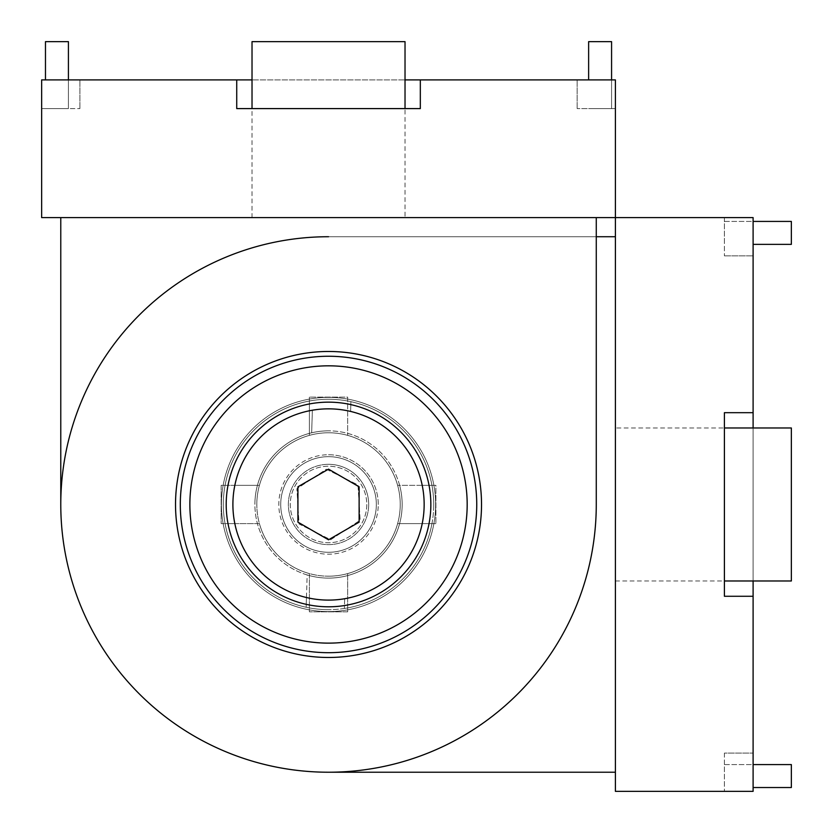<?xml version="1.0" encoding="UTF-8"?>
<svg xmlns="http://www.w3.org/2000/svg" width="833" height="833" viewBox="0 0 833 833"><rect width="100%" height="100%" fill="white"/><g stroke="black" fill="none" stroke-linecap="round" stroke-linejoin="round"><path stroke-width="0.62" stroke-dasharray="4.17 3.12" d="M435.628 504.475A107.103 107.103 0 0 0 328.525 397.372A107.103 107.103 0 0 0 221.422 504.475A107.103 107.103 0 0 1 328.525 397.372A107.103 107.103 0 0 1 435.628 504.475A107.103 107.103 0 0 1 328.525 611.578A107.103 107.103 0 0 1 221.422 504.475A107.103 107.103 0 0 0 328.525 611.578A107.103 107.103 0 0 0 435.628 504.475M481.526 504.475A153.001 153.001 0 0 0 328.525 351.474A153.001 153.001 0 0 0 175.524 504.475A153.001 153.001 0 0 0 328.525 657.476A153.001 153.001 0 0 0 481.526 504.475M60.778 504.475A267.747 267.747 0 0 0 328.525 772.222A267.747 267.747 0 0 1 60.778 504.475A267.747 267.747 0 0 1 328.525 236.728L615.4 236.728L615.4 772.222L328.525 772.222A267.747 267.747 0 0 1 60.778 504.475A267.747 267.747 0 0 1 328.525 236.728L596.272 236.728L596.272 504.475L596.272 217.6L60.778 217.6L60.778 504.475A267.747 267.747 0 0 0 328.525 772.222A267.747 267.747 0 0 0 596.272 504.475A267.747 267.747 0 0 1 328.525 772.222A267.747 267.747 0 0 1 60.778 504.475L60.778 217.6L596.272 217.6L60.778 217.6L596.272 217.6L596.272 504.475A267.747 267.747 0 0 1 328.525 772.222A267.747 267.747 0 0 1 60.778 504.475L60.778 217.6M378.255 504.475A49.73 49.73 0 0 0 328.525 454.745A49.73 49.73 0 0 0 278.805 504.475A49.73 49.73 0 0 0 328.525 554.195A49.73 49.73 0 0 0 378.255 504.475M288.364 504.475A40.161 40.161 0 0 1 328.525 464.314A40.161 40.161 0 0 1 368.686 504.475A40.161 40.161 0 0 0 328.525 464.314A40.161 40.161 0 0 0 288.364 504.475A40.161 40.161 0 0 0 328.525 544.636A40.161 40.161 0 0 0 368.686 504.475A40.161 40.161 0 0 1 328.525 544.636A40.161 40.161 0 0 1 288.364 504.475M256.803 504.475A71.721 71.721 0 0 1 309.397 435.357L309.397 397.102L309.397 435.357A71.721 71.721 0 0 0 309.397 573.593L309.397 611.849L347.653 611.849L347.653 573.593L347.653 611.849L309.397 611.849L309.397 573.593A71.721 71.721 0 0 1 256.803 504.475M252.024 217.6L252.024 79.895L405.025 79.895L252.024 79.895L405.025 79.895L405.025 217.6L252.024 217.6L405.025 217.6M347.653 435.357A71.721 71.721 0 0 1 347.653 573.593A71.721 71.721 0 0 0 347.653 435.357L347.653 397.102L309.397 397.102L347.653 397.102L347.653 435.357M236.728 79.895L236.728 108.592L236.728 79.895L41.65 79.895L79.895 79.895L41.65 79.895L41.65 108.592L79.895 108.592L41.65 108.592L41.65 79.895L41.65 217.6L615.4 217.6L615.4 79.895L615.4 108.592L577.154 108.592L615.4 108.592L615.4 79.895L420.321 79.895L420.321 108.592L236.728 108.592L420.321 108.592L236.728 108.592L236.728 79.895L420.321 79.895L420.321 108.592L420.321 79.895M611.578 79.895L611.578 108.592L588.629 108.592L611.578 108.592L611.578 41.65L588.629 41.65L588.629 79.895M252.024 108.592L405.025 108.592L252.024 108.592L405.025 108.592L252.024 108.592L252.024 41.65L252.024 108.592L252.024 41.65L405.025 41.65L252.024 41.65L405.025 41.65L405.025 108.592M68.421 79.895L68.421 108.592L45.471 108.592L68.421 108.592L68.421 41.65L45.471 41.65L45.471 79.895M79.895 108.592L79.895 79.895L79.895 108.592M577.154 108.592L577.154 79.895L577.154 108.592M234.833 485.347L257.418 485.347L234.833 485.347A95.628 95.628 0 0 1 422.216 485.347L431.963 485.347A105.187 105.187 0 0 0 225.087 485.347A105.187 105.187 0 0 1 431.963 485.347L399.632 485.347A73.627 73.627 0 0 1 328.525 578.102A73.627 73.627 0 0 0 402.152 504.475A73.627 73.627 0 0 0 328.525 430.848A73.627 73.627 0 0 1 399.632 485.347L422.216 485.347M328.525 643.128A138.653 138.653 0 0 1 189.872 504.475A138.653 138.653 0 0 1 328.525 365.822A138.653 138.653 0 0 1 467.178 504.475A138.653 138.653 0 0 1 328.525 643.128M328.525 356.253A148.222 148.222 0 0 0 180.303 504.475A148.222 148.222 0 0 0 328.525 652.697A148.222 148.222 0 0 0 476.747 504.475A148.222 148.222 0 0 0 328.525 356.253M422.216 523.603L431.963 523.603A105.187 105.187 0 0 1 328.525 609.662A105.187 105.187 0 0 0 431.963 523.603L422.216 523.603A95.628 95.628 0 0 1 234.833 523.603L225.087 523.603A105.187 105.187 0 0 0 328.525 609.662A105.187 105.187 0 0 1 225.087 523.603L234.833 523.603M328.525 578.102A73.627 73.627 0 0 1 257.418 485.347A73.627 73.627 0 0 1 328.525 430.848A73.627 73.627 0 0 0 254.898 504.475A73.627 73.627 0 0 0 328.525 578.102M328.525 397.372A107.103 107.103 0 0 1 435.628 504.475A107.103 107.103 0 0 1 328.525 611.578A107.103 107.103 0 0 0 435.628 504.475A107.103 107.103 0 0 0 328.525 397.372A107.103 107.103 0 0 0 221.422 504.475A107.103 107.103 0 0 0 328.525 611.578A107.103 107.103 0 0 1 221.422 504.475A107.103 107.103 0 0 1 328.525 397.372M328.525 351.474A153.001 153.001 0 0 1 481.526 504.475A153.001 153.001 0 0 1 328.525 657.476A153.001 153.001 0 0 1 175.524 504.475A153.001 153.001 0 0 1 328.525 351.474A153.001 153.001 0 0 1 481.526 504.475A153.001 153.001 0 0 1 328.525 657.476A153.001 153.001 0 0 1 175.524 504.475A153.001 153.001 0 0 1 328.525 351.474M328.525 236.728L615.4 236.728L615.4 772.222L615.4 236.728L328.525 236.728A267.747 267.747 0 0 0 60.778 504.475A267.747 267.747 0 0 0 328.525 772.222L615.4 772.222L615.4 236.728M328.525 454.745A49.73 49.73 0 0 1 378.255 504.475A49.73 49.73 0 0 1 328.525 554.195A49.73 49.73 0 0 1 278.805 504.475A49.73 49.73 0 0 1 328.525 454.745M328.525 544.636A40.161 40.161 0 0 0 368.686 504.475A40.161 40.161 0 0 0 328.525 464.314A40.161 40.161 0 0 1 368.686 504.475A40.161 40.161 0 0 1 328.525 544.636A40.161 40.161 0 0 1 288.364 504.475A40.161 40.161 0 0 1 328.525 464.314A40.161 40.161 0 0 0 288.364 504.475A40.161 40.161 0 0 0 328.525 544.636M328.525 576.197A71.721 71.721 0 0 0 397.643 523.603L435.898 523.603L397.643 523.603A71.721 71.721 0 0 1 259.407 523.603L221.151 523.603L221.151 485.347L259.407 485.347L221.151 485.347L221.151 523.603L259.407 523.603A71.721 71.721 0 0 0 328.525 576.197M615.4 580.976L753.105 580.976L753.105 427.975L753.105 580.976L753.105 427.975L615.4 427.975L615.4 580.976L615.4 427.975M397.643 485.347A71.721 71.721 0 0 0 259.407 485.347A71.721 71.721 0 0 1 397.643 485.347L435.898 485.347L435.898 523.603L435.898 485.347L397.643 485.347M724.408 217.6L724.408 255.846L724.408 217.6L753.105 217.6L753.105 791.35L753.105 753.105L753.105 791.35L615.4 791.35L615.4 217.6L753.105 217.6L753.105 255.846L753.105 217.6L724.408 217.6M753.105 244.371L791.35 244.371L791.35 221.422L724.408 221.422L724.408 244.371L724.408 221.422L753.105 221.422M753.105 596.272L724.408 596.272L753.105 596.272L724.408 596.272L724.408 412.679L724.408 596.272L724.408 412.679L753.105 412.679M724.408 580.976L791.35 580.976L791.35 427.975L791.35 580.976L724.408 580.976L724.408 427.975L724.408 580.976L724.408 427.975L724.408 580.976L791.35 580.976L791.35 427.975L724.408 427.975M724.408 753.105L724.408 791.35L724.408 753.105L753.105 753.105L724.408 753.105M753.105 787.529L791.35 787.529L791.35 764.579L724.408 764.579L724.408 787.529L724.408 764.579L753.105 764.579M724.408 791.35L753.105 791.35L724.408 791.35M724.408 255.846L753.105 255.846L724.408 255.846M312.375 410.221L311.657 432.806L312.375 410.221A95.628 95.628 0 0 0 306.45 597.521L306.138 607.257A105.187 105.187 0 0 1 312.677 400.486A105.187 105.187 0 0 0 306.138 607.257L307.158 574.937A73.627 73.627 0 0 0 402.12 506.797A73.627 73.627 0 0 1 326.203 578.071A73.627 73.627 0 0 1 254.929 502.153A73.627 73.627 0 0 0 307.158 574.937L306.45 597.521M467.115 508.859A138.653 138.653 0 0 0 332.908 365.885A138.653 138.653 0 0 0 189.934 500.092A138.653 138.653 0 0 1 332.908 365.885A138.653 138.653 0 0 1 467.115 508.859A138.653 138.653 0 0 1 324.141 643.066A138.653 138.653 0 0 1 189.934 500.092A138.653 138.653 0 0 0 324.141 643.066A138.653 138.653 0 0 0 467.115 508.859M180.376 499.79A148.222 148.222 0 0 1 333.21 356.326A148.222 148.222 0 0 1 476.674 509.161A148.222 148.222 0 0 0 333.21 356.326A148.222 148.222 0 0 0 180.376 499.79A148.222 148.222 0 0 0 323.839 652.624A148.222 148.222 0 0 0 476.674 509.161A148.222 148.222 0 0 1 323.839 652.624A148.222 148.222 0 0 1 180.376 499.79M226.253 501.237A102.324 102.324 0 0 0 325.286 606.747A102.324 102.324 0 0 0 430.796 507.714A102.324 102.324 0 0 0 331.763 402.204A102.324 102.324 0 0 0 226.253 501.237M344.675 598.729L344.373 608.465A105.187 105.187 0 0 0 433.66 507.797A105.187 105.187 0 0 1 344.373 608.465L344.675 598.729A95.628 95.628 0 0 0 350.599 411.429L350.912 401.693A105.187 105.187 0 0 1 433.66 507.797A105.187 105.187 0 0 0 350.912 401.693L350.599 411.429M402.12 506.797A73.627 73.627 0 0 0 311.657 432.806A73.627 73.627 0 0 0 254.929 502.153A73.627 73.627 0 0 1 330.847 430.88A73.627 73.627 0 0 1 402.12 506.797M366.77 504.475A38.245 38.245 0 0 1 328.525 542.72A38.245 38.245 0 0 1 290.28 504.475A38.245 38.245 0 0 1 328.525 466.23A38.245 38.245 0 0 1 366.77 504.475M280.711 504.475A47.814 47.814 0 0 0 328.525 552.289A47.814 47.814 0 0 0 376.339 504.475A47.814 47.814 0 0 1 328.525 552.289A47.814 47.814 0 0 1 280.711 504.475A47.814 47.814 0 0 1 328.525 456.661A47.814 47.814 0 0 1 376.339 504.475A47.814 47.814 0 0 0 328.525 456.661A47.814 47.814 0 0 0 280.711 504.475M424.153 504.475A95.628 95.628 0 0 1 328.525 600.104A95.628 95.628 0 0 1 232.896 504.475A95.628 95.628 0 0 1 328.525 408.847A95.628 95.628 0 0 1 424.153 504.475M297.922 522.145L328.525 539.805L359.127 522.145L359.127 486.805L328.525 469.146L297.922 486.805L297.922 522.145M366.707 502.143A38.245 38.245 0 0 0 326.192 466.293A38.245 38.245 0 0 0 290.342 506.808A38.245 38.245 0 0 0 330.857 542.658A38.245 38.245 0 0 0 366.707 502.143M280.804 507.391A47.814 47.814 0 0 1 325.609 456.755A47.814 47.814 0 0 1 376.245 501.56A47.814 47.814 0 0 0 325.609 456.755A47.814 47.814 0 0 0 280.804 507.391A47.814 47.814 0 0 0 331.44 552.196A47.814 47.814 0 0 0 376.245 501.56A47.814 47.814 0 0 1 331.44 552.196A47.814 47.814 0 0 1 280.804 507.391M423.976 498.644A95.628 95.628 0 0 0 322.694 409.024A95.628 95.628 0 0 0 233.073 510.306A95.628 95.628 0 0 0 334.356 599.927A95.628 95.628 0 0 0 423.976 498.644A95.628 95.628 0 0 0 322.694 409.024A95.628 95.628 0 0 0 233.073 510.306A95.628 95.628 0 0 0 334.356 599.927A95.628 95.628 0 0 0 423.976 498.644M326.369 469.208L357.992 484.973L360.148 520.24L330.68 539.742L299.057 523.978L296.902 488.711L326.369 469.208L357.992 484.973L360.148 520.24L330.68 539.742L299.057 523.978L296.902 488.711L326.369 469.208"/><path stroke-width="1.25" d="M481.526 504.475A153.001 153.001 0 0 0 328.525 351.474A153.001 153.001 0 0 0 175.524 504.475A153.001 153.001 0 0 0 328.525 657.476A153.001 153.001 0 0 0 481.526 504.475M60.778 217.6L60.778 504.475A267.747 267.747 0 0 0 328.525 772.222A267.747 267.747 0 0 0 596.272 504.475L596.272 217.6L596.272 236.728L615.4 236.728M252.024 79.895L236.728 79.895L236.728 108.592L420.321 108.592L420.321 79.895L405.025 79.895M753.105 427.975L753.105 412.679L724.408 412.679L724.408 596.272L753.105 596.272L753.105 791.35L615.4 791.35L615.4 217.6L41.65 217.6L41.65 79.895L236.728 79.895M753.105 412.679L753.105 217.6L615.4 217.6L615.4 79.895L420.321 79.895M68.421 79.895L68.421 41.65L45.471 41.65L45.471 79.895M252.024 108.592L252.024 41.65L405.025 41.65L405.025 108.592M611.578 79.895L611.578 41.65L588.629 41.65L588.629 79.895M328.525 365.822A138.653 138.653 0 0 0 189.872 504.475A138.653 138.653 0 0 0 328.525 643.128A138.653 138.653 0 0 0 467.178 504.475A138.653 138.653 0 0 0 328.525 365.822M328.525 652.697A148.222 148.222 0 0 1 180.303 504.475A148.222 148.222 0 0 1 328.525 356.253A148.222 148.222 0 0 1 476.747 504.475A148.222 148.222 0 0 1 328.525 652.697M328.525 402.152A102.324 102.324 0 0 1 430.848 504.475A102.324 102.324 0 0 1 328.525 606.799A102.324 102.324 0 0 1 226.201 504.475A102.324 102.324 0 0 1 328.525 402.152M615.4 772.222L328.525 772.222L615.4 772.222M328.525 236.728A267.747 267.747 0 0 0 60.778 504.475M753.105 596.272L753.105 580.976M724.408 427.975L791.35 427.975L791.35 580.976L724.408 580.976M753.105 764.579L791.35 764.579L791.35 787.529L753.105 787.529M753.105 221.422L791.35 221.422L791.35 244.371L753.105 244.371M424.153 504.475A95.628 95.628 0 0 1 328.525 600.104A95.628 95.628 0 0 1 232.896 504.475A95.628 95.628 0 0 1 328.525 408.847A95.628 95.628 0 0 1 424.153 504.475M328.525 539.805L359.127 522.145L359.127 486.805L328.525 469.146L297.922 486.805L297.922 522.145L328.525 539.805"/></g></svg>
